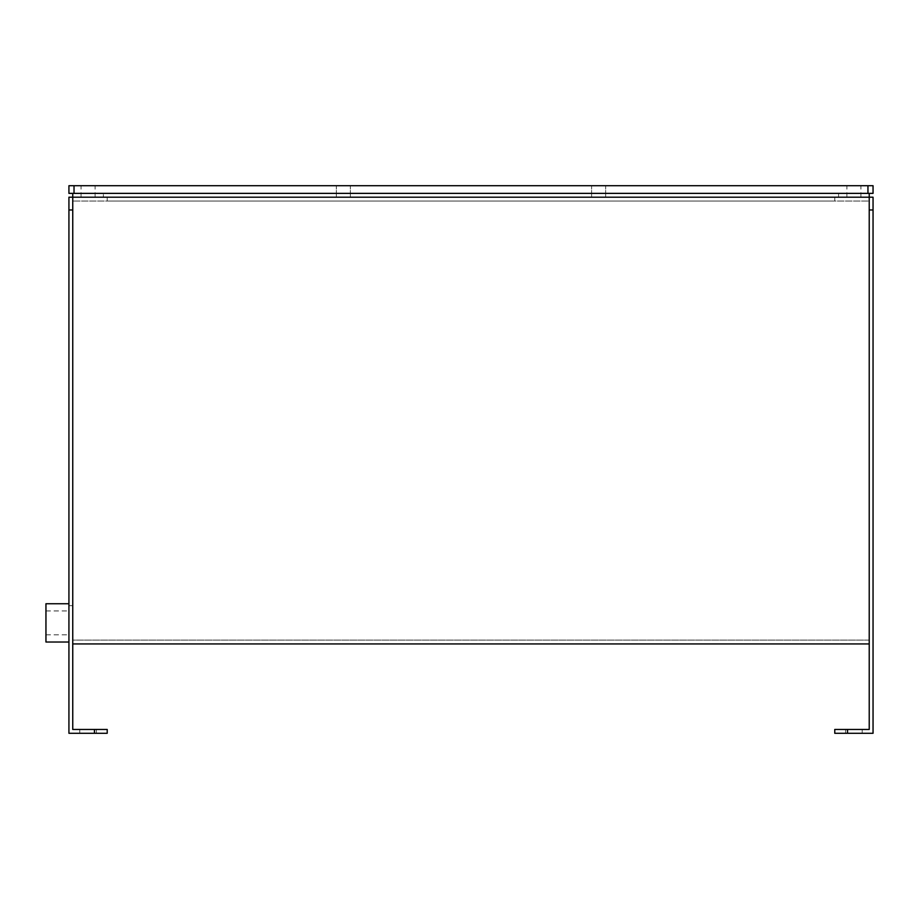 <?xml version="1.0" encoding="UTF-8"?>
<svg xmlns="http://www.w3.org/2000/svg" width="919" height="919" viewBox="0 0 919 919"><rect width="100%" height="100%" fill="white"/><g stroke="black" fill="none" stroke-linecap="round" stroke-linejoin="round"><path stroke-width="0.69" stroke-dasharray="4.59 3.45" d="M847.525 733.282L847.525 729.456L834.762 729.456L834.762 733.282L873.05 733.282L873.05 197.206L72.75 197.206L869.225 197.206L72.75 197.206L72.75 643.943L869.225 643.943L869.225 193.369L72.75 193.369L869.225 193.369M94.45 733.282L107.213 733.282L107.213 729.456L94.45 729.456L94.45 733.282L68.925 733.282L68.925 209.969L72.75 209.969L72.75 193.369M94.45 729.456L72.75 729.456L72.75 209.969M68.925 193.369L74.025 193.369L74.025 185.718L68.925 185.718L68.925 193.369M867.95 193.369L873.05 193.369L873.05 185.718L867.95 185.718L867.95 193.369L74.025 193.369M867.95 185.718L74.025 185.718M853.9 185.718L846.881 185.718L853.9 185.718M88.075 185.718L95.094 185.718L88.075 185.718M598.625 185.718L605.644 185.718L598.625 185.718M343.35 185.718L350.369 185.718L343.35 185.718M88.075 197.206L95.094 197.206L88.075 197.206M343.35 197.206L336.331 197.206L343.35 197.206M598.625 197.206L591.606 197.206L598.625 197.206M853.9 197.206L846.881 197.206L853.9 197.206M847.525 729.456L869.225 729.456L869.225 209.969L873.05 209.969M68.925 622.875L68.925 642.025L68.925 622.875M72.75 643.943L72.75 197.206L68.925 197.206L68.925 209.969M869.225 643.943L869.225 209.969M88.075 729.456L79.769 729.456L88.075 729.456M88.075 733.282L79.769 733.282L88.075 733.282M853.9 729.456L862.206 729.456L853.9 729.456M853.9 733.282L862.206 733.282L853.9 733.282M45.95 603.737L45.95 642.025M45.95 622.875L45.95 610.94L45.95 622.875M103.387 193.369L838.587 193.369L103.387 193.369L103.387 197.206L103.387 193.369M838.587 197.206L838.587 193.369L838.587 197.206L103.387 197.206L838.587 197.206M834.762 197.206L107.213 197.206L834.762 197.206L834.762 201.031L834.762 197.206M107.213 201.031L107.213 197.206L107.213 201.031L834.762 201.031L107.213 201.031M869.225 640.106L869.225 201.031L72.75 201.031L869.225 201.031L869.225 640.106L72.75 640.106L72.75 201.031L72.75 640.106L869.225 640.106M72.75 640.106L72.75 605.644L72.75 640.106L68.925 640.106M95.094 197.206L95.094 185.718M81.056 197.206L81.056 185.718M350.369 197.206L350.369 185.718L350.369 197.206M336.331 197.206L336.331 185.718L336.331 197.206M605.644 197.206L605.644 185.718L605.644 197.206M591.606 197.206L591.606 185.718L591.606 197.206M860.919 197.206L860.919 185.718M846.881 197.206L846.881 185.718M79.769 729.456L79.769 733.282L79.769 729.456M96.369 729.456L96.369 733.282L96.369 729.456M845.606 729.456L845.606 733.282L845.606 729.456M862.206 729.456L862.206 733.282L862.206 729.456M45.95 634.811L68.925 634.811M45.95 610.94L68.925 610.94M72.75 605.644L68.925 605.644"/><path stroke-width="1.38" d="M869.225 643.943L72.75 643.943M869.225 209.969L869.225 729.456L847.525 729.456L847.525 733.282L873.05 733.282L873.05 209.969L869.225 209.969L869.225 193.369M74.025 193.369L68.925 193.369L68.925 185.718L74.025 185.718L74.025 193.369L867.95 193.369L867.95 185.718L873.05 185.718L873.05 193.369L867.95 193.369M74.025 185.718L867.95 185.718M873.05 209.969L873.05 197.206L72.75 197.206L72.75 729.456L107.213 729.456L107.213 733.282L68.925 733.282L68.925 197.206L72.75 197.206L72.75 193.369M847.525 733.282L834.762 733.282L834.762 729.456L847.525 729.456M68.925 642.025L45.95 642.025L45.95 603.737L68.925 603.737M94.45 733.282L94.45 729.456M72.75 209.969L68.925 209.969"/></g></svg>
